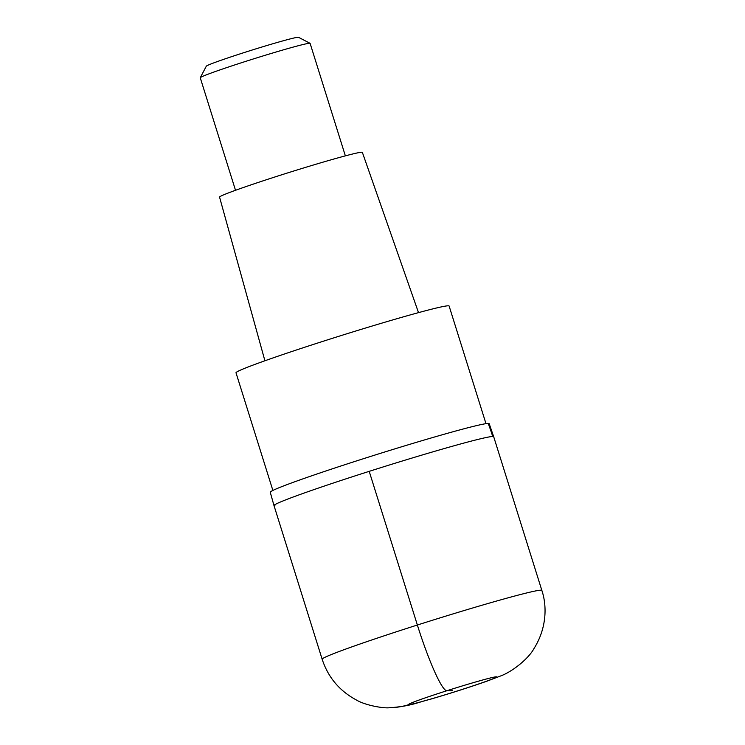 <?xml version="1.0" encoding="UTF-8"?>
<svg xmlns="http://www.w3.org/2000/svg" width="745" height="745" viewBox="0 0 745 745"><rect width="100%" height="100%" fill="white"/><g stroke="black" fill="none" stroke-linecap="round" stroke-linejoin="round"><path stroke-width="1.12" d="M274.97 505.799A115.112 4.219 -17.4 0 1 273.992 505.566L270.258 492.259A114.702 4.2 162.6 0 1 371.895 456.024A114.702 4.2 162.6 0 1 488.199 423.439A114.702 4.2 162.6 0 1 489.167 423.663L493.693 436.719A115.112 4.219 162.6 0 0 492.715 436.486A115.112 4.219 162.6 0 0 375.88 469.229A115.112 4.219 162.6 0 0 273.992 505.566A115.112 4.219 -17.4 0 1 375.88 469.229A115.112 4.219 -17.4 0 1 492.715 436.486A115.112 4.219 -17.4 0 1 493.693 436.719L541.848 590.403C547.212 606.29 546.616 628.594 533.942 648.616C528.764 658.459 512.197 671.943 500.184 676.125L486.857 681.2C469.415 687.3 450.641 693.297 430.517 699.201C417.442 702.339 411.613 706.186 389.402 707.75A69.071 68.512 89.2 0 0 409.098 704.556A46.05 1.686 -17.4 0 1 446.786 690.764A46.05 1.686 -17.4 0 1 496.198 676.823A46.05 1.686 -17.4 0 1 458.501 690.606A46.05 1.686 -17.4 0 1 409.098 704.556M485.982 423.663L449.114 306.018A111.657 4.088 162.6 0 0 448.173 305.795A111.657 4.088 162.6 0 0 334.84 337.55A111.657 4.088 162.6 0 0 236.007 372.807L272.875 490.443M418.513 312.639L362.359 152.371A74.826 2.738 162.6 0 0 361.725 152.222A74.826 2.738 162.6 0 0 285.829 173.492A74.826 2.738 162.6 0 0 219.561 197.127L264.913 360.776M345.363 155.873L310.106 43.378A57.561 2.105 162.6 0 0 310.05 43.312A57.561 2.105 162.6 0 0 309.622 43.257A57.561 2.105 162.6 0 0 252.21 59.311A57.561 2.105 162.6 0 0 200.275 77.713A57.561 2.105 162.6 0 0 200.256 77.797L235.513 190.292M310.05 43.312L298.522 37.297A48.351 1.769 162.6 0 0 298.158 37.25A48.351 1.769 162.6 0 0 249.929 50.734A48.351 1.769 162.6 0 0 206.309 66.193L200.275 77.713M452.643 690.689L446.786 690.764A69.071 8.409 -107.7 0 1 417.368 625.027L369.203 471.343M273.992 505.566L322.157 659.25A115.112 4.219 -17.4 0 1 424.035 622.904A115.112 4.219 -17.4 0 1 540.879 590.17A115.112 4.219 -17.4 0 1 541.848 590.403M488.199 423.439A230.233 228.361 89.2 0 1 492.715 436.486M322.157 659.25C328.07 677.252 339.403 690.792 356.157 699.872C365.348 705.496 383.936 708.495 389.402 707.75"/></g></svg>
